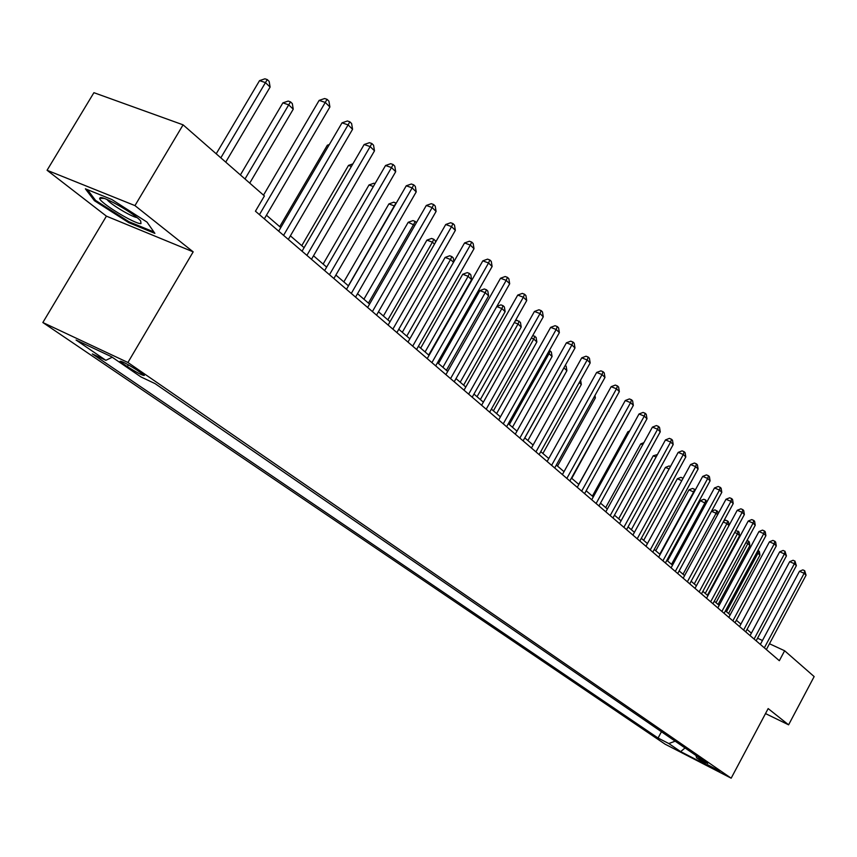 <?xml version="1.0" encoding="UTF-8"?>
<svg xmlns="http://www.w3.org/2000/svg" width="857" height="857" viewBox="0 0 857 857"><rect width="100%" height="100%" fill="white"/><g stroke="black" fill="none" stroke-linecap="round" stroke-linejoin="round"><path stroke-width="1.29" d="M719.88 771.204L707.636 764.744L719.88 771.204M42.85 322.521L665.161 744.219L731.171 778.188L127.918 362.49L42.85 322.521L106.418 216.146L193.179 251.851L134.956 205.605L47.071 170.264L106.418 216.146M47.071 170.264L93.906 92.685L183.087 124.843L134.956 205.605M183.087 124.843L264.417 195.942L255.44 211.218L779.334 660.704L784.626 650.763L769.468 643.746M122.519 363.293L127.372 366.625C137.366 372.924 143.033 375.848 144.372 375.398L137.088 370.16C127.007 363.797 121.308 360.851 119.991 361.322L122.519 363.293L123.204 362.136M112.224 357.23L105.872 360.326L92.352 353.93L658.058 738.027L661.443 731.739M105.872 360.326L76.08 340.047L111.41 356.683L140.976 376.941L155.063 383.615L707.625 763.491L696.57 757.813L708.193 765.783L680.662 751.621L668.814 743.555L658.058 738.027M765.505 713.581L788.601 724.829L814.15 676.58L784.626 650.763M788.601 724.829L768.161 708.589L731.171 778.188M193.179 251.851L127.918 362.49M751.396 633.162L747.036 629.402M740.898 624.121L736.377 620.222M730.153 614.865L725.461 610.816M719.162 605.385L714.299 601.186M707.914 595.69L702.858 591.341M696.398 585.77L691.149 581.239M684.604 575.604L679.151 570.901M672.52 565.181L666.853 560.307M660.126 554.511L654.255 549.444M647.431 543.563L641.325 538.303M634.416 532.347L628.074 526.884M621.057 520.831L614.469 515.153M607.356 509.026L600.511 503.123M593.29 496.899L586.167 490.772M578.85 484.451L571.448 478.077M564.013 471.671L556.322 465.04M548.769 458.538L540.767 451.639M533.097 445.029L524.773 437.852M516.985 431.146L508.319 423.679M500.413 416.856L491.393 409.089M483.359 402.158L473.964 394.059M465.801 387.021L456.01 378.59M447.708 371.435L437.52 362.65M429.068 355.366L418.441 346.217M409.85 338.804L398.773 329.259M390.031 321.729L378.483 311.766M369.581 304.096L357.53 293.715M348.467 285.895L335.88 275.054M326.646 267.105L313.512 255.782M304.106 247.673L290.384 235.846M280.796 227.576L266.452 215.214M762.462 640.5L757.545 638.219M668.814 743.555L675.155 741.176M695.98 755.488L696.57 757.813M680.662 751.621L685.022 747.957M94.431 200.709L128.732 222.649L154.892 233.383L147.018 222.113L111.796 199.488L85.389 188.829L94.431 200.709L95.041 199.681M129.214 221.834L128.732 222.649M259.435 214.646L325.253 102.433L329.891 106.986L264.331 218.846M263.506 195.15L319.136 100.398L325.253 102.433L327.074 99.337L328.917 101.169L329.891 106.986M319.136 100.398L324.621 98.534L327.074 99.337M225.734 162.123L270.105 87.082L265.381 82.572L259.542 80.633L216.21 153.799M259.542 80.633L264.931 78.812L267.266 79.583L220.827 157.838M267.266 79.583L269.152 81.394L270.105 87.082M283.571 235.354L348.092 124.886L352.57 129.278L288.306 239.414M278.696 231.165L342.029 122.84L348.092 124.886L349.827 121.801L351.616 123.569L352.57 129.278M342.029 122.84L347.406 120.987L349.827 121.801M306.902 255.365L370.16 146.59L374.488 150.843L311.477 259.296M302.05 251.208L364.15 144.522L370.16 146.59L371.831 143.515L373.556 145.219L374.488 150.843M364.15 144.522L369.421 142.69L371.831 143.515M329.463 274.722L391.51 167.576L395.698 171.689L333.876 278.514M324.632 270.587L385.543 165.497L391.51 167.576L393.106 164.512L394.777 166.162L395.698 171.689M385.543 165.497L390.717 163.687L393.106 164.512M249.741 183.109L293.244 109.193L288.68 104.833L282.885 102.872L240.389 174.946M282.885 102.872L288.177 101.083L290.491 101.854L244.995 178.974M290.491 101.854L292.323 103.611L293.244 109.193M328.66 145.69L327.331 145.229L279.725 226.655M327.331 145.229L329.345 144.533M351.284 293.448L412.174 187.887L416.223 191.872L355.559 297.122M346.485 289.334L406.25 185.798L412.174 187.887L413.706 184.833L415.324 186.43L416.223 191.872M406.25 185.798L411.339 184.009L413.706 184.833M351.402 166.429L348.51 165.401L301.771 245.659M348.51 165.401L352.88 163.88M140.976 223.602L140.677 220.924C135.031 214.057 104.886 196.585 100.43 197.603L99.626 198.31C99.144 202.413 135.213 224.438 140.976 223.602M153.896 231.958L128.839 221.684L95.598 200.42L87.435 189.654M107.039 199.542C110.21 204.073 131.603 216.928 137.013 217.56M372.409 311.573L432.174 207.555L436.095 211.422L376.555 315.13M367.632 307.481L426.304 205.455L432.174 207.555L433.642 204.512L435.217 206.066L436.095 211.422M426.304 205.455L431.296 203.677L433.642 204.512M392.87 329.131L451.553 226.612L455.356 230.351L396.887 332.57M388.125 325.06L445.736 224.502L451.553 226.612L452.967 223.581L454.478 225.08L455.356 230.351M445.736 224.502L450.632 222.745L452.967 223.581M412.699 346.132L470.332 245.081L474.017 248.701L416.588 349.474M407.975 342.093L464.558 242.96L470.332 245.081L471.682 242.06L473.16 243.517L474.017 248.701M464.558 242.96L469.379 241.224L471.682 242.06M431.917 362.629L488.544 262.981L492.122 266.506L435.688 365.864M427.225 358.601L482.823 260.86L488.544 262.981L489.85 259.982L491.275 261.396L492.122 266.506M482.823 260.86L487.558 259.135L489.85 259.982M450.557 378.623L506.208 280.357L509.679 283.774L454.221 381.761M445.897 374.627L500.542 278.236L506.208 280.357L507.462 277.368L508.844 278.739L509.679 283.774M500.542 278.236L505.191 276.522L507.462 277.368M373.363 186.515L369.024 184.951L323.132 264.063M369.024 184.951L373.931 183.227L375.045 183.623M394.584 206.023L388.907 203.912L343.839 281.91M388.907 203.912L393.738 202.198L395.966 203.002L348.36 285.81M414.842 225.391L408.2 222.295L363.914 299.211M408.2 222.295L412.945 220.592L415.152 221.406L413.727 224.32L368.414 303.099M415.152 221.406L416.438 222.627M434.478 244.149L432.41 242.167L426.915 240.131L383.39 316.008M426.915 240.131L431.585 238.45L433.781 239.264L432.41 242.167L387.867 319.865M433.781 239.264L435.249 240.667L435.517 242.327M453.503 262.328L450.536 259.489L445.094 257.443L402.297 332.302M445.094 257.443L449.679 255.782L451.853 256.597L450.536 259.489L406.754 336.137M451.853 256.597L453.278 257.957L453.889 261.653M468.65 394.145L523.359 297.218L526.723 300.528L472.196 397.187M464.023 390.171L517.735 295.087L523.359 297.218L524.559 294.24L525.909 295.569L526.723 300.528M517.735 295.087L522.309 293.394L524.559 294.24M428.693 355.044L471.596 279.618L468.136 276.308L462.737 274.261L420.658 348.124M462.737 274.261L467.258 272.612L469.411 273.426L468.136 276.308L425.093 351.938M469.411 273.426L470.793 274.754L471.596 279.618M486.208 409.207L540.006 313.587L543.274 316.811L489.658 412.174M481.613 405.265L534.436 311.455L540.006 313.587L541.163 310.63L542.47 311.916L543.274 316.811M534.436 311.455L538.935 309.784L541.163 310.63M446.401 370.31L488.608 295.869L485.244 292.655L479.888 290.609L438.505 363.497M479.888 290.609L484.334 288.97L486.476 289.795L485.244 292.655L442.898 367.289M486.476 289.795L487.815 291.08L488.608 295.869M503.263 423.84L556.182 329.495L559.364 332.623L506.616 426.722M498.699 419.919L550.655 327.363L556.182 329.495L557.296 326.549L558.56 327.803L559.364 332.623M550.655 327.363L555.079 325.703L557.296 326.549M463.616 385.147L505.137 311.669L501.87 308.541L460.209 382.211M496.889 306.367L500.927 304.867L503.059 305.692L504.366 306.945L505.137 311.669M503.059 305.692L501.87 308.541L496.771 306.57M519.835 438.066L571.898 344.942L574.993 347.985L523.091 440.862M515.293 434.167L566.413 342.811L571.898 344.942L572.969 342.018L574.211 343.239L574.993 347.985M566.413 342.811L570.783 341.172L572.969 342.018M480.349 399.566L521.217 327.031L518.035 323.989L477.038 396.716M515.153 321.043L517.071 320.336L520.445 322.371L521.217 327.031M519.181 321.15L518.035 323.989L514.307 322.543M535.946 451.885L587.184 359.972L590.184 362.929L539.117 454.596M531.436 448.018L581.742 357.84L587.184 359.972L588.213 357.058L589.412 358.247L590.184 362.929M581.742 357.84L586.038 356.212L588.213 357.058M496.632 413.588L536.857 341.975L533.761 339.018L493.407 410.814M532.829 335.398L536.096 337.379L536.857 341.975M534.864 336.19L533.761 339.018L531.329 338.065M551.608 465.319L602.043 374.584L604.967 377.466L554.693 467.965M547.13 461.484L596.654 372.452L602.043 374.584L603.039 371.692L604.206 372.849L604.967 377.466M596.654 372.452L600.886 370.845L603.039 371.692M512.465 427.247L552.079 356.512L549.069 353.641L509.337 424.547M549.326 350.513L551.33 351.981L552.079 356.512M550.13 350.834L549.069 353.641L547.848 353.159M566.852 478.399L616.504 388.81L619.343 391.606L569.841 480.97M562.396 474.574L611.159 386.678L616.504 388.81L617.458 385.929L618.593 387.043L619.343 391.606M611.159 386.678L615.326 385.072L617.458 385.929M581.678 491.115L630.581 402.64L633.344 405.372L584.592 493.621M577.254 487.333L625.278 400.519L630.581 402.64L631.502 399.78L632.605 400.872L633.344 405.372M625.278 400.519L629.381 398.933L631.502 399.78M596.108 503.498L644.282 416.116L646.981 418.773L598.957 505.941M591.726 499.738L639.022 413.995L644.282 416.116L645.171 413.278L646.253 414.338L646.981 418.773M639.022 413.995L643.071 412.431L645.171 413.278M610.173 515.56L657.63 429.239L660.254 431.832L612.937 517.939M605.813 511.822L652.423 427.129L657.63 429.239L658.487 426.411L659.536 427.45L660.254 431.832M652.423 427.129L656.398 425.565L658.487 426.411M623.864 527.312L670.635 442.03L673.195 444.547L626.563 529.626M619.536 523.606L665.471 439.92L670.635 442.03L671.459 439.223L672.488 440.23L673.195 444.547M665.471 439.92L669.392 438.377L671.459 439.223M637.212 538.764L683.308 454.499L685.804 456.952L639.836 541.024M632.916 535.079L678.187 452.389L683.308 454.499L684.111 451.703L685.107 452.689L685.804 456.952M678.187 452.389L682.054 450.857L684.111 451.703M650.227 549.926L695.67 466.647L698.101 469.036L652.788 552.133M645.953 546.273L690.592 464.548L695.67 466.647L696.441 463.873L697.416 464.826L698.101 469.036M690.592 464.548L694.406 463.026L696.441 463.873M662.911 560.81L707.721 478.495L710.099 480.831L665.407 562.963M658.679 557.179L702.686 476.396L707.721 478.495L708.46 475.742L709.414 476.674L710.099 480.831M702.686 476.396L706.447 474.896L708.46 475.742M675.284 571.437L719.484 490.065L721.798 492.336L677.726 573.526M671.085 567.827L714.481 487.965L719.484 490.065L720.201 487.322L721.123 488.233L721.798 492.336M714.481 487.965L718.198 486.487L720.201 487.322M527.88 440.53L566.895 370.674L563.96 367.867L524.827 437.906M565.277 365.361L566.156 366.207L566.895 370.674M542.899 453.471L581.325 384.461L579.278 382.511M580.607 380.122L581.325 384.461M557.521 466.069L595.379 397.894L594.222 396.791M594.983 395.441L595.379 397.894M571.769 478.356L608.77 410.685M608.973 410.332L609.081 410.985M614.93 419.234L578.743 484.366M629.017 432.132L627.935 431.692L592.38 496.117M627.935 431.692L629.627 431.028M642.739 444.719L640.747 443.894L605.685 507.59M640.747 443.894L643.864 442.673M656.098 456.995L653.238 455.806L618.668 518.774M653.238 455.806L657.448 454.531M669.113 468.961L665.439 467.419L631.33 529.69M665.439 467.419L669.103 465.972L670.442 466.529M687.368 581.796L730.957 501.345L733.217 503.573L689.746 583.831M683.19 578.207L725.997 499.256L730.957 501.345L731.653 498.613L732.553 499.513L733.217 503.573M725.997 499.256L729.671 497.788L731.653 498.613M681.797 480.648L677.341 478.774L643.693 540.338M677.341 478.774L680.972 477.328L683.072 478.313M682.59 479.192L682.879 478.131M699.151 591.908L742.162 512.357L744.369 514.532L701.476 593.901M695.006 588.352L737.245 510.279L742.162 512.357L742.826 509.647L743.705 510.526L744.369 514.532M737.245 510.279L740.866 508.822L742.826 509.647M694.074 492.197L688.974 489.85L655.766 550.751M688.974 489.85L692.552 488.426L694.449 489.229L693.731 491.864L659.772 554.2M694.449 489.229L695.263 490.011M710.657 601.785L753.099 523.113L755.253 525.234L712.928 603.724M706.543 598.25L748.225 521.045L753.099 523.113L753.742 520.424L754.599 521.27L755.253 525.234M748.225 521.045L751.793 519.599L753.742 520.424M705.997 503.584L700.33 500.681L667.56 560.917M700.33 500.681L703.865 499.267L705.75 500.06L705.054 502.684L671.534 564.334M705.75 500.06L706.832 502.052M721.894 611.427L763.78 533.622L765.89 535.689L724.111 613.323M717.802 607.913L758.948 531.554L763.78 533.622L764.401 530.944L765.247 531.779L765.89 535.689M758.948 531.554L762.473 530.119L764.401 530.944M717.63 514.703L716.109 513.257L683.029 574.244M711.556 511.211L714.92 509.851L717.663 511.49L718.059 513.9M716.795 510.654L716.109 513.257L711.514 511.286M732.874 620.843L774.225 543.884L776.281 545.909L735.038 622.696M728.814 617.361L769.425 541.828L774.225 543.884L774.824 541.228L775.649 542.042L776.281 545.909M769.425 541.828L772.907 540.403L774.824 541.228M728.975 525.555L726.929 523.595L694.266 583.928M723.779 520.992L725.729 520.199L727.582 521.002L728.439 521.817L729.028 525.459M727.582 521.002L726.929 523.595L723.233 522.009M743.608 630.045L784.423 553.911L786.437 555.893L745.719 631.866M739.57 626.585L779.666 551.865L784.423 553.911L785.001 551.276L786.437 555.893M779.666 551.865L783.094 550.451L785.001 551.276M707.421 595.261L739.58 535.689L737.502 533.697L705.247 593.398M735.702 530.558L738.97 531.918L739.58 535.689M738.134 531.115L737.502 533.697L734.674 532.476M754.085 639.043L794.396 563.724L796.357 565.652L756.153 640.822M750.079 635.605L789.672 561.678L794.396 563.724L794.953 561.099L796.357 565.652M789.672 561.678L793.068 560.274L794.953 561.099M718.102 604.474L749.875 545.523L747.84 543.574L715.991 602.653M747.068 540.413L749.264 541.795L749.875 545.523M748.45 541.013L747.84 543.574L745.836 542.706M764.337 647.838L804.145 573.312L806.062 575.197L766.362 649.574M760.363 644.421L799.463 571.276L804.145 573.312L804.68 570.698L806.062 575.197M799.463 571.276L802.816 569.884L804.68 570.698M728.568 613.483L759.945 555.143L757.952 553.236L726.49 611.705M757.952 550.43L759.345 551.447L759.945 555.143M758.541 550.687L757.952 553.236L756.731 552.701M128.411 364.857L127.372 366.625M104.147 198.406L99.626 198.31"/></g></svg>
